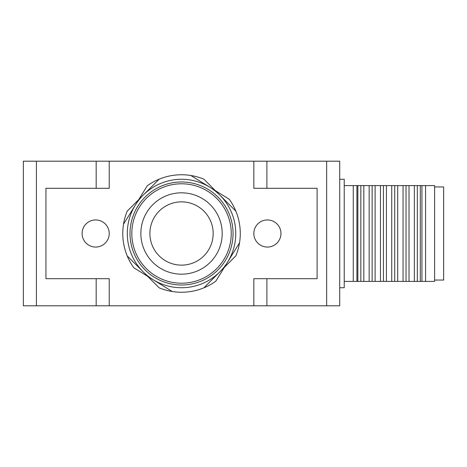 <?xml version="1.0" encoding="UTF-8"?>
<svg xmlns="http://www.w3.org/2000/svg" width="467" height="467" viewBox="0 0 467 467"><rect width="100%" height="100%" fill="white"/><g stroke="black" fill="none" stroke-linecap="round" stroke-linejoin="round"><path stroke-width="0.7" d="M253.838 233.5A13.561 13.561 0 0 1 267.393 219.939A13.561 13.561 0 0 1 280.953 233.5A13.561 13.561 0 0 1 267.393 247.061A13.561 13.561 0 0 1 253.838 233.5M82.104 233.5A13.561 13.561 0 0 1 95.659 219.939A13.561 13.561 0 0 1 109.22 233.5A13.561 13.561 0 0 1 95.659 247.061A13.561 13.561 0 0 1 82.104 233.5M239.162 244.901A58.754 58.754 0 0 1 235.853 255.869L203.898 287.824A58.754 58.754 0 0 1 159.159 287.824L127.199 255.869A58.754 58.754 0 0 1 127.199 211.131L159.159 179.176A58.754 58.754 0 0 1 203.898 179.176L235.853 211.131A58.754 58.754 0 0 1 239.162 244.901M23.35 305.809L23.35 161.191L23.35 305.809L266.89 305.809L266.89 278.694M253.838 305.809L253.838 278.694L317.111 278.694L317.111 188.306L253.838 188.306L253.838 161.191L23.35 161.191M266.89 188.306L266.89 161.191L253.838 161.191M326.655 305.809L339.707 305.809L339.707 161.191L326.655 161.191L326.655 305.809L266.89 305.809M109.22 161.191L109.22 188.306L45.947 188.306L45.947 278.694L109.22 278.694L109.22 305.809M266.89 161.191L326.655 161.191M339.707 161.191L339.707 305.809M420.312 281.403L417.329 281.403L417.329 185.597L420.312 185.597L420.312 281.403L434.614 281.403L434.614 185.597L425.571 185.597L425.571 281.403M414.346 281.403L414.346 185.597L409.016 185.597L409.016 281.403L417.329 281.403M386.419 281.403L383.436 281.403L383.436 185.597L386.419 185.597L386.419 281.403L391.749 281.403L391.749 185.597L386.419 185.597M380.453 281.403L380.453 185.597L375.118 185.597L375.118 281.403L383.436 281.403M375.118 281.403L372.135 281.403L372.135 185.597L375.118 185.597M369.152 281.403L369.152 185.597L363.822 185.597L363.822 281.403L372.135 281.403M363.822 281.403L360.839 281.403L360.839 185.597L363.822 185.597M357.856 281.403L357.856 185.597L356.916 185.597L356.916 281.403L360.839 281.403M409.016 281.403L406.033 281.403L406.033 185.597L409.016 185.597M403.05 281.403L403.05 185.597L397.715 185.597L397.715 281.403L406.033 281.403M397.715 281.403L394.732 281.403L394.732 185.597L397.715 185.597M394.732 281.403L391.749 281.403M425.571 185.597L421.917 185.597L421.917 281.403M421.917 185.597L420.312 185.597M434.614 186.952L443.65 186.952L443.65 280.048L434.614 280.048M339.707 179.27L344.226 179.27L344.226 287.73L339.707 287.73M356.916 185.597L353.262 185.597L353.262 281.403L356.916 281.403M414.346 185.597L417.329 185.597M357.856 185.597L360.839 185.597M369.152 185.597L372.135 185.597M380.453 185.597L383.436 185.597M391.749 185.597L394.732 185.597M403.05 185.597L406.033 185.597M212.316 226.238A31.633 31.633 0 0 1 188.791 264.293A31.633 31.633 0 0 1 150.736 240.762A31.633 31.633 0 0 1 174.267 202.707A31.633 31.633 0 0 1 212.316 226.238A31.633 31.633 0 0 1 188.791 264.293A31.633 31.633 0 0 1 150.736 240.762M229.268 199.257A58.754 58.754 0 0 1 239.536 242.799L215.772 281.239A58.754 58.754 0 0 1 172.224 291.513L133.79 267.743A58.754 58.754 0 0 1 123.516 224.201L147.286 185.761A58.754 58.754 0 0 1 190.828 175.487L229.268 199.257M133.142 244.912A49.712 49.712 0 0 1 170.116 185.113A49.712 49.712 0 0 1 229.91 222.088A49.712 49.712 0 0 1 192.941 281.887A49.712 49.712 0 0 1 133.142 244.912A49.712 49.712 0 0 0 192.941 281.887A49.712 49.712 0 0 0 229.91 222.088M231.673 221.673A51.522 51.522 0 0 1 193.356 283.644A51.522 51.522 0 0 1 131.385 245.327A51.522 51.522 0 0 1 169.702 183.356A51.522 51.522 0 0 1 231.673 221.673M234.311 221.049A54.23 54.23 0 0 1 193.974 286.283A54.23 54.23 0 0 1 128.746 245.951A54.23 54.23 0 0 1 169.077 180.717A54.23 54.23 0 0 1 234.311 221.049M96.167 278.694L96.167 305.809M36.403 305.809L36.403 161.191M96.167 161.191L96.167 188.306M141.939 242.834A40.676 40.676 0 0 1 172.189 193.91A40.676 40.676 0 0 1 221.113 224.166A40.676 40.676 0 0 1 190.863 273.09A40.676 40.676 0 0 1 141.939 242.834M344.226 281.403L353.262 281.403M344.226 185.597L353.262 185.597"/></g></svg>
